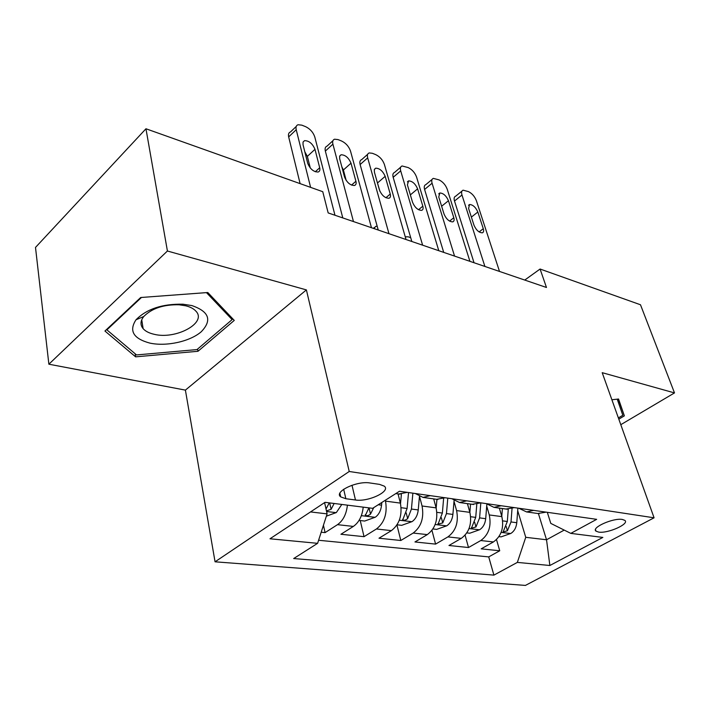 <?xml version="1.0" encoding="UTF-8"?>
<svg xmlns="http://www.w3.org/2000/svg" width="710" height="710" viewBox="0 0 710 710"><rect width="100%" height="100%" fill="white"/><g stroke="black" fill="none" stroke-linecap="round" stroke-linejoin="round"><path stroke-width="1.06" d="M622.333 519.454C613.227 517.714 590.835 527.752 596.018 531.16L598.672 532.101C607.804 533.698 629.841 523.891 624.827 520.368L622.333 519.454M142.976 327.638L142.257 327.47M215.059 561.805L525.409 585.422L654.079 517.803L349.231 471.484L215.059 561.805L185.399 390.118L306.392 289.902L167.418 251.012L48.875 364.203L185.399 390.118M48.875 364.203L35.5 247.426L145.958 128.767L167.418 251.012M321.186 532.216L325.073 532.624L323.44 525.231M363.209 507.153C362.251 516.046 358.967 522.471 353.349 526.421L340.933 534.266L364.035 536.671L360.236 520.536M398.044 493.911L400.387 503.106C402.455 515.158 399.455 524.335 391.396 530.636L378.998 538.224L400.813 540.496L396.934 525.009M433.695 498.908L436.1 507.863C438.256 519.596 435.328 528.515 427.305 534.612L414.959 541.961L435.585 544.109L431.955 530.37M467.411 503.63L469.869 512.363C472.106 523.794 469.239 532.465 461.26 538.375L448.968 545.493L468.511 547.525L465.094 535.207M145.958 128.767L322.757 191.691L328.171 212.929L546.469 287.479L540.088 269.028L524.752 280.06M345.868 498.731L355.47 499.991C368.33 502.13 391.237 491.222 384.27 486.137L379.513 484.371L369.919 482.969C356.873 480.599 333.46 491.861 340.711 496.885L345.868 498.731L343.667 489.252M547.312 512.309L550.791 523.394L570.796 533.379L596.657 519.338L399.464 491.258L372.617 508.333L325.02 502.325L269.986 538.784L317.61 543.327L293.683 558.548L493.903 575.127L517.35 562.4L525.746 537.31L546.531 539.769L564.21 530.095M570.796 533.379L602.843 537.426L549.868 565.497L517.35 562.4M486.705 506.115L489.27 514.945C491.542 526.199 488.702 534.736 480.768 540.541L468.511 547.525M499.343 508.111L501.855 516.623L489.27 514.945M454.018 501.296L456.592 510.588C458.793 522.143 455.9 530.911 447.904 536.902L435.585 544.109M419.583 496.565L422.059 505.99C424.181 517.856 421.225 526.873 413.184 533.05L400.813 540.496M385.299 500.266L385.512 501.127C387.545 513.312 384.518 522.596 376.442 528.977L364.035 536.671M347.403 505.156C346.418 514.155 343.116 520.652 337.498 524.663L325.073 532.624M318.595 540.266L488.72 556.897L499.733 550.774L496.503 539.609M501.855 516.623C504.144 527.77 501.34 536.21 493.423 541.943L481.194 548.848L499.733 550.774M407.229 492.367L398.736 494.009M310.527 511.928L327.106 513.88L317.61 543.327M324.594 502.609L327.106 513.88M620.797 424.686L674.5 392.914L640.482 304.759L540.088 269.028M674.5 392.914L602.204 372.679L654.079 517.803M306.392 289.902L349.231 471.484M538.411 513.587L546.531 539.769L549.868 565.497M517.697 510.667L525.746 537.31M430.216 495.633L423.027 497.408L415.297 493.512M436.597 499.316L445.072 497.754M466.718 500.834L459.556 502.529L451.8 498.713M472.274 504.313L480.732 502.831M501.153 505.742L494.009 507.366L486.243 503.612M505.955 509.034L514.377 507.623M533.672 510.366L526.572 511.928L518.806 508.253M488.72 556.897L493.903 575.127M537.798 513.499L546.176 512.15M135.619 356.846L197.983 351.281L234.264 320.405L207.799 292.52L140.686 297.517L104.938 331.029L135.619 356.846L135.148 353.766M618.818 419.148L624.356 415.847L618.552 399.011L611.887 399.765M197.584 349.08L197.983 351.281M617.94 401.23L618.88 400.653L618.321 399.038M618.88 400.653L624.356 415.847M310.607 187.369L296.221 129.708C295.635 127.054 296.239 125.395 298.04 124.738L301.812 125.146L305.522 126.629C310.11 128.856 313.199 132.326 314.805 137.03L334.969 215.245M296.221 126.478L290.523 131.927C288.713 132.593 288.091 134.252 288.668 136.906L300.117 183.633M303.037 144.733L303.046 142.071L304.537 140.651C309.054 140.704 312.542 143.597 314.983 149.331L319.704 167.755C320.228 170.036 319.704 171.456 318.151 172.015C313.616 171.98 310.128 169.069 307.696 163.282L303.037 144.733M304.794 151.727L307.359 156.386L310.288 168.021M326.36 516.188L336.345 512.54L341.803 504.446M326.44 510.898L331.117 509.318L334.144 503.479M329.262 502.858L326.014 508.999M191.869 305.575L182.958 304.208C162.333 303.773 146.686 308.965 136.009 319.775C128.767 330.869 133.374 338.643 149.81 343.09C166.459 346.737 190.04 341.519 201.232 331.774C212.29 320.272 209.166 311.539 191.869 305.575M185.807 305.806L179.089 304.785C163.602 304.448 151.834 308.353 143.784 316.491C140.314 320.902 140.101 324.958 143.136 328.659C145.461 331.277 149.1 333.141 154.052 334.268C175.805 339.895 207.338 322.855 195.942 311.202C193.777 308.77 190.404 306.969 185.807 305.806M142.941 327.461L142.124 327.266M206.45 292.618L232.126 319.615L196.998 349.577L136.533 354.938L106.873 329.857L141.468 297.454M106.784 329.289L106.873 329.857M231.753 317.769L232.126 319.615M617.221 399.162L622.821 415.27L618.375 417.924M353.465 221.564L332.901 144.157C332.271 141.494 332.83 139.843 334.57 139.213L338.022 139.586L341.537 140.988C345.894 143.118 348.885 146.491 350.518 151.097L371.463 227.715M332.901 140.757L327.053 146.127C325.295 146.775 324.727 148.425 325.349 151.088L342.797 217.926M339.691 158.836L339.637 156.182L341.057 154.78C345.3 154.851 348.61 157.655 351.006 163.194L355.914 181.254C356.473 183.535 355.994 184.946 354.494 185.487C350.243 185.425 346.924 182.603 344.545 177.012L339.691 158.836M341.767 166.628L343.392 169.992L346.178 180.438M388.973 233.688L367.673 157.86C367.008 155.188 367.514 153.555 369.209 152.934L372.368 153.289L375.705 154.62C379.85 156.653 382.752 159.927 384.394 164.445L406.022 239.51M367.665 154.31L361.701 159.608C359.997 160.229 359.473 161.88 360.13 164.534L378.226 230.022M374.427 172.21L374.321 169.557L375.688 168.181C379.664 168.27 382.823 170.995 385.166 176.346L390.243 194.043C390.828 196.324 390.393 197.726 388.947 198.25C384.962 198.17 381.794 195.427 379.459 190.023L374.427 172.21M377.063 181.547L379.965 191.398M422.619 245.181L400.697 170.862C399.987 168.199 400.458 166.575 402.091 165.971L408.161 167.569C412.12 169.512 414.924 172.699 416.592 177.127L438.789 250.71M400.671 167.196L394.6 172.406C392.958 173.018 392.479 174.651 393.171 177.314L411.818 241.498M407.407 184.911L408.552 180.899C412.288 181.014 415.314 183.659 417.613 188.842L422.832 206.193C423.444 208.465 423.053 209.849 421.651 210.364C417.906 210.258 414.88 207.595 412.581 202.377L407.407 184.911M454.551 256.088L432.088 183.233C431.352 180.571 431.769 178.955 433.357 178.379L439.037 179.887C442.809 181.751 445.534 184.857 447.211 189.188L469.913 261.333M432.053 179.461L425.893 184.591C424.296 185.177 423.861 186.801 424.589 189.455L443.714 252.387M438.762 196.981L439.792 192.996C443.315 193.12 446.208 195.694 448.463 200.717L453.805 217.739C454.444 220.002 454.089 221.378 452.74 221.875C449.208 221.76 446.315 219.168 444.061 214.101L438.762 196.981M359.065 520.403L364.692 521.051L375.306 517.208C378.812 514.67 380.897 510.659 381.563 505.174L381.82 502.485M368.907 507.872L365.401 515.362C366.821 516.117 368.517 515.7 370.514 514.111L373.744 507.615M397.067 524.805L401.691 525.338L412.066 521.61C415.563 519.152 417.622 515.265 418.243 509.931L419.441 496.503M400.529 503.701L401.398 494.213M408.543 492.554L407.096 508.484L402.774 519.871C404.105 520.572 405.73 520.164 407.664 518.637L411.436 509.052L412.874 493.166M432.94 528.959L436.65 529.394L446.812 525.773C450.282 523.394 452.314 519.614 452.9 514.422L454.072 500.603M436.171 508.129L436.934 499.361M443.617 498.491L442.365 513.055L438.079 524.131L442.756 522.906L446.466 513.587L447.788 498.136M342.619 217.251L342.46 217.81M466.852 532.89L469.745 533.228L479.685 529.704C483.137 527.406 485.143 523.731 485.702 518.682L486.865 504.198M456.592 510.588L469.869 512.363L470.553 504.073M476.792 504.304L475.718 517.386L471.467 528.16L475.966 526.953L479.605 517.892L480.821 502.84M377.188 226.277L375.679 226.401L373.948 228.558M484.894 266.454L461.97 195.01C461.198 192.348 461.58 190.741 463.115 190.182L468.449 191.611C472.052 193.404 474.697 196.43 476.383 200.681L499.512 271.442M461.908 191.15L455.678 196.191C454.143 196.759 453.743 198.374 454.506 201.028L474.031 262.744M468.591 208.465L469.523 204.515C472.851 204.649 475.62 207.151 477.839 212.024L483.279 228.718C483.945 230.981 483.625 232.347 482.33 232.818C478.993 232.694 476.215 230.173 474.005 225.265L468.591 208.465M498.97 536.618L501.118 536.866L510.854 533.441C514.28 531.204 516.259 527.628 516.782 522.711L517.892 508.12M501.784 516.392L502.396 508.537M508.271 509.256L507.322 521.486L503.097 531.976L507.428 530.778L511.005 521.957L512.025 508.644M410.708 237.69L408.143 236.803L405.241 236.812M436.1 507.863L422.059 505.99M400.387 503.106L385.512 501.127M353.349 526.421L337.498 524.663M493.423 541.943L480.768 540.541M461.26 538.375L447.904 536.902M427.305 534.612L413.184 533.05M391.396 530.636L376.442 528.977M352 485.249L355.47 499.991M288.668 136.906L296.221 129.708M314.983 149.331L307.359 156.386M319.704 167.755L315.302 171.758M326.573 511.502L336.07 512.638M329.671 502.911L331.117 509.318M325.349 151.088L332.901 144.157M351.006 163.194L343.392 169.992M355.914 181.254L351.53 185.097M360.13 164.534L367.673 157.86M385.166 176.346L377.569 182.905M390.243 194.043L385.885 197.735M393.171 177.314L400.697 170.862M417.613 188.842L410.362 194.886M422.832 206.193L418.527 209.716M424.589 189.455L432.088 183.233M448.463 200.717L441.629 206.246M453.805 217.739L449.563 221.103M361.355 515.664L375.04 517.306M378.261 504.748L381.563 505.174M369.014 507.881L370.514 514.111M399.331 520.208L411.809 521.708M411.436 509.052L418.243 509.931M401.123 507.712L407.096 508.484M406.191 512.86L407.664 518.637M435.168 524.504L446.555 525.861M446.466 513.587L452.9 514.422M436.872 512.345L442.365 513.055M441.354 517.688L442.756 522.906M469.053 528.559L479.436 529.802M479.605 517.892L485.702 518.682M470.677 516.729L475.718 517.386M474.626 522.205L475.966 526.953M454.506 201.028L461.97 195.01M477.839 212.024L471.378 217.109M483.279 228.718L479.117 231.939M501.136 532.394L510.605 533.529M511.005 521.957L516.782 522.711M502.68 520.883L507.322 521.486M506.15 526.447L507.428 530.778M595.486 529.571L596.018 531.16M400.041 494.187L395.789 493.592M437.901 499.494L423.027 497.408M473.579 504.499L459.556 502.529M507.251 509.221L494.009 507.366M539.094 513.685L526.572 511.928M339.877 493.272L340.711 496.885M304.537 140.651L303.055 142.044M143.784 316.491L136.009 319.775M179.089 304.785L182.958 304.208M141.734 319.793L143.136 328.659M341.057 154.78L339.7 156.014M375.688 168.181L374.436 169.273M408.552 180.899L407.398 181.875M439.792 192.996L438.736 193.865M365.251 514.706L365.401 515.362M402.632 519.294L402.774 519.871M342.584 217.1L341.954 217.633M437.937 523.616L438.079 524.131M374.285 227.555L373.336 228.354M471.334 527.699L471.467 528.16M469.523 204.515L468.556 205.288"/></g></svg>

